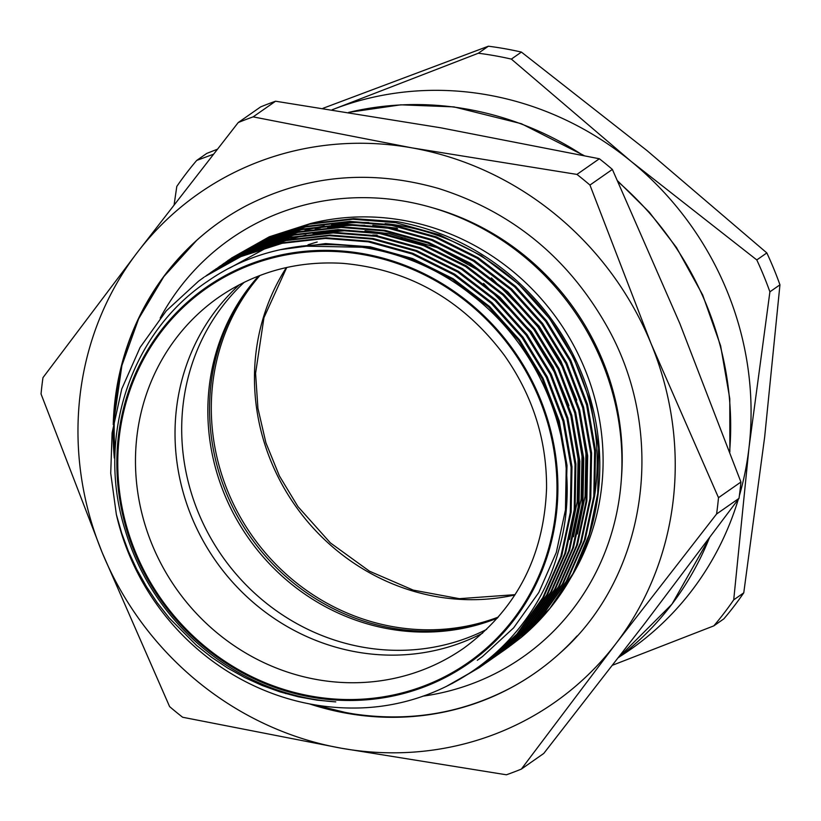 <?xml version="1.0" encoding="UTF-8"?>
<svg xmlns="http://www.w3.org/2000/svg" width="821" height="821" viewBox="0 0 821 821"><rect width="100%" height="100%" fill="white"/><g stroke="black" fill="none" stroke-linecap="round" stroke-linejoin="round"><path stroke-width="1.23" d="M739.372 495.699A310.492 292.687 -124.9 0 0 748.988 447.804L733.717 599.843A348.976 328.964 55.1 0 1 713.808 625.869L612.64 665.184M619.804 656.595A310.492 292.687 -124.9 0 0 738.305 499.301M174.134 204.624L176.802 186.429A348.976 328.964 55.1 0 1 196.722 160.413L213.316 154.297M332.156 109.757L334.701 108.793A310.492 292.687 -124.9 0 0 332.187 109.768M478.335 53.232A348.976 328.964 55.1 0 1 511.36 59.102L631.257 161.491A310.492 292.687 -124.9 0 0 334.701 108.793L478.335 53.232L488.382 46.212L322.92 108.331M756.788 259.939A348.976 328.964 55.1 0 1 769.903 291.824L748.988 447.804A310.492 292.687 -124.9 0 0 631.257 161.491L756.788 259.939L766.835 252.93L646.948 150.541L521.407 52.082A348.976 328.964 -124.9 0 0 488.382 46.212M511.36 59.102L521.407 52.082M196.722 160.413L206.769 153.404L217.216 149.299M713.808 625.869L723.855 618.849A348.976 328.964 -124.9 0 0 743.764 592.834L733.717 599.843M769.903 291.824L779.95 284.815A348.976 328.964 -124.9 0 0 766.835 252.93M743.764 592.834L764.679 436.854L779.95 284.815M482.635 633.135A214.004 201.73 55.1 0 1 356.55 651.977A214.004 201.73 55.1 0 1 185.443 499.917A214.004 201.73 55.1 0 1 239.424 284.692M307.988 244.802A214.004 201.73 55.1 0 1 317.193 242.021M372.683 235.042A214.004 201.73 55.1 0 1 377.167 235.165M401.264 237.526A214.004 201.73 55.1 0 1 405.153 238.182M446.162 686.53L479.392 667.565L484.78 663.676L516.861 634.13L542.784 597.719L560.866 556.381L570.287 512.612L571.108 467.313L563.052 421.327L546.345 377.342L522.166 337.8L491.184 303.339L453.787 274.768L411.998 253.946L368.321 241.846L325.352 238.418L282.116 243.324L240.953 256.562L204.891 276.626L241.836 255.947L282.999 242.708L326.235 237.803L369.193 241.241L412.871 253.34L454.67 274.152L492.056 302.723L523.039 337.195L547.217 376.736L563.935 420.721L571.98 466.708L571.159 512.006L561.738 555.776L543.656 597.113L517.733 633.525L485.652 663.07L480.264 666.96M116.346 514.428L121.693 533.209L128.507 551.548L136.738 569.312L146.333 586.42L157.201 602.696L169.3 618.08L196.578 645.419L211.695 657.364L227.797 668.12L244.617 677.499L262.104 685.453L280.053 691.898L298.423 696.824L317.05 700.159L335.779 701.883A231.676 218.386 -124.9 0 1 311.723 698.948A231.676 218.386 -124.9 0 1 125.141 529.997C95.585 436.895 131.032 331.776 208.021 281.018C284.066 227.694 395.065 233.759 470.987 294.411C548.972 353.523 585.352 461.525 558.301 551.681C533.383 643.11 448.399 708.03 354.097 708.03A238.839 225.139 55.1 0 1 312.863 704.51A238.839 225.139 55.1 0 1 116.346 514.428L110.722 473.276L112.097 432.903L121.754 388.969L140.083 347.457L166.263 310.872L198.579 281.162L203.998 277.241M397.58 228.628A230.722 217.493 -124.9 0 0 381.221 226.35M364.811 225.293A230.722 217.493 -124.9 0 0 327.671 227.53M231.471 258.071L269.288 236.787L310.451 223.548L353.687 218.643L397.22 221.68A238.839 225.139 55.1 0 1 589.622 396.05A238.839 225.139 55.1 0 1 520.925 637.671L510.416 645.717M599.361 158.761L576.937 174.411A353.759 333.459 55.1 0 1 589.95 185.064L612.374 169.413A353.759 333.459 -124.9 0 0 599.361 158.761L440.631 127.778L275.569 101.219A353.759 333.459 -124.9 0 0 260.626 106.904L238.213 122.555A353.759 333.459 55.1 0 1 253.145 116.869L275.569 101.219M253.145 116.869L411.865 147.852L576.937 174.411M740.922 482.03L718.498 497.68A353.759 333.459 55.1 0 1 716.579 514.018L739.003 498.368A353.759 333.459 -124.9 0 0 740.922 482.03L679.819 323.505L612.374 169.413M589.95 185.064L651.053 343.589L718.498 497.68M739.003 498.368L644.557 623.693L543.759 753.452L521.345 769.103A353.759 333.459 55.1 0 1 506.403 774.788L341.341 748.229L182.621 717.246A353.759 333.459 55.1 0 1 169.598 706.594L102.153 552.492L41.05 393.977A353.759 333.459 55.1 0 1 42.969 377.639L137.415 252.314L238.213 122.555M716.579 514.018L615.791 643.777L521.345 769.103M411.865 147.852A310.492 292.687 -124.9 0 0 137.415 252.314A310.492 292.687 -124.9 0 0 102.153 552.492A310.492 292.687 -124.9 0 0 341.341 748.229A310.492 292.687 -124.9 0 0 615.791 643.777A310.492 292.687 -124.9 0 0 651.053 343.589A310.492 292.687 -124.9 0 0 411.865 147.852M160.187 318.035A255.085 240.45 55.1 0 1 405.574 201.422A255.085 240.45 55.1 0 1 430.348 207.149L433.868 208.154A250.733 236.356 55.1 0 1 621.528 477.001L621.251 480.665A255.085 240.45 55.1 0 1 422.836 696.177M430.348 207.149A255.085 240.45 55.1 0 1 621.251 480.665M361.558 715.06A277.488 261.571 55.1 0 1 349.53 713.213A277.488 261.571 55.1 0 1 316.198 705.075M285.913 693.653A277.488 261.571 55.1 0 1 279.838 690.861M114.642 446.244A277.488 261.571 55.1 0 1 114.242 423.174M114.427 417.684A277.488 261.571 55.1 0 1 120.759 370.127M311.333 697.101A229.285 216.139 -124.9 0 0 540.044 398.288A229.285 216.139 -124.9 0 0 160.752 330.884A229.285 216.139 -124.9 0 0 311.333 697.101M594.825 494.386A230.722 217.493 -124.9 0 0 401.5 225.888A230.722 217.493 -124.9 0 0 385.141 223.61M368.732 222.553A230.722 217.493 -124.9 0 0 331.592 224.79M324.305 226.001A230.722 217.493 -124.9 0 0 305.002 230.496M310.738 223.486A235.504 221.988 55.1 0 1 555.253 316.259A235.504 221.988 55.1 0 1 570.677 578.025M479.823 667.268L452.279 683.441M481.773 665.893L488.7 660.936L520.781 631.4L546.704 594.989L564.786 553.641L574.207 509.872L575.028 464.573L566.983 418.597L550.265 374.602L526.087 335.06L495.104 300.599L457.718 272.028L415.919 251.205L372.241 239.106L329.283 235.678L286.047 240.584L244.884 253.822L208.811 273.886L245.756 253.217L286.919 239.978L330.155 235.073L373.114 238.501L416.791 250.6L458.59 271.423L495.976 299.983L526.959 334.455L551.137 373.996L567.855 417.981L575.901 463.968L575.08 509.266L565.659 553.036L547.586 594.373L521.653 630.785L489.573 660.33L483.302 664.836M483.743 664.528L482.204 665.585M485.693 663.152L492.631 658.206L524.701 628.66L550.634 592.249L568.707 550.901L578.128 507.132L578.959 461.843L570.903 415.857L554.185 371.862L530.007 332.331L499.024 297.859L461.638 269.288L419.849 248.476L376.162 236.376L333.203 232.938L289.967 237.844L248.804 251.082L212.731 271.156L249.676 250.477L290.839 237.238L334.075 232.333L377.034 235.76L420.721 247.86L462.51 268.683L499.897 297.253L530.879 331.715L555.058 371.256L571.775 415.241L579.831 461.228L579 506.526L569.579 550.296L551.507 591.633L525.573 628.044L493.503 657.59L488.115 661.48M487.664 661.788L486.135 662.845M215.779 269.021L253.597 247.737L294.76 234.498L337.995 229.593L380.954 233.02L424.642 245.12L466.431 265.942L503.827 294.513L534.799 328.975L558.978 368.516L575.695 412.511L583.752 458.487L582.931 503.786L573.51 547.556L555.427 588.903L529.494 625.315L497.423 654.85L492.036 658.74L496.551 655.466L528.621 625.92L554.555 589.509L572.637 548.171L582.048 504.402L582.879 459.103L574.823 413.117L558.106 369.132L533.927 329.59L502.955 295.119L465.558 266.548L423.769 245.736L380.082 233.636L337.123 230.198L293.887 235.104L252.724 248.342L214.26 270.099M491.584 659.058L490.055 660.105M489.614 660.412L488.074 661.439M219.7 266.281L257.527 244.997L298.69 231.758L341.916 226.853L384.885 230.291L428.562 242.39L470.351 263.202L507.747 291.773L538.73 326.245L562.908 365.776L579.616 409.771L587.672 455.758L586.851 501.046L577.43 544.816L559.347 586.163L533.424 622.575L501.344 652.12L495.956 656.01L500.471 652.726L532.552 623.18L558.475 586.769L576.558 545.431L585.978 501.662L586.799 456.363L578.743 410.377L562.036 366.392L537.858 326.85L506.875 292.379L469.479 263.818L427.69 242.995L384.002 230.896L341.043 227.468L297.807 232.374L256.645 245.612L218.181 267.359M495.504 656.318L493.975 657.375M493.534 657.672L491.995 658.709M491.553 658.996L489.993 660.022M223.63 263.551L261.447 242.257L302.61 229.018L345.846 224.112L388.805 227.55L432.482 239.65L474.281 260.462L511.668 289.033L542.65 323.505L566.829 363.046L583.546 407.031L591.592 453.018L590.771 498.316L581.35 542.086L563.268 583.423L537.345 619.834L505.264 649.38L499.876 653.27L504.392 649.986L536.472 620.44L562.395 584.029L580.478 542.691L589.899 498.922L590.72 453.623L582.674 407.637L565.956 363.652L541.778 324.11L510.795 289.649L473.409 261.078L431.61 240.255L387.933 228.156L344.974 224.728L301.738 229.634L260.575 242.872L222.111 264.619M499.435 653.578L497.895 654.635M497.454 654.932L495.915 655.969M495.474 656.266L493.914 657.282M228.412 260.206L265.368 239.527L306.531 226.288L349.767 221.383L392.725 224.81L436.413 236.91L478.202 257.732L515.588 286.293L546.57 320.765L570.749 360.306L587.467 404.291L595.523 450.277L594.691 495.576L585.27 539.346L567.198 580.683L541.265 617.094L509.194 646.64L503.796 650.53L508.322 647.246L540.392 617.71L566.326 581.299L584.398 539.951L593.819 496.182L594.64 450.883L586.594 404.907L569.877 360.912L545.698 321.37L514.716 286.909L477.329 258.338L435.53 237.515L391.853 225.416L348.894 221.988L305.658 226.894L264.495 240.132L226.032 261.878M503.355 650.837L501.826 651.895M501.385 652.192L499.835 653.229M499.394 653.526L497.834 654.542M497.393 654.83L495.822 655.835M372.826 225.313L396.964 228.207M229.726 268.026L268.539 246.7M271.32 245.561L283.101 241.241M287.247 239.906L305.946 235.022M313.037 233.646L349.151 230.342M364.986 230.793L389.123 233.687L437.295 247.726L482.635 272.613M578.692 410.172L585.948 453.592L585.065 496.305L577.399 533.989M574.772 412.912L582.027 456.322L581.135 499.045L573.479 536.729M570.841 415.652L578.097 459.062L577.214 501.785L569.548 539.469M301.297 246.084L369.512 247.378L411.885 259.108L452.422 279.304L488.7 307.013L518.749 340.438L542.209 378.789L558.424 421.46L566.244 466.061L565.443 509.995L556.31 552.451L538.781 592.546L513.628 627.86L482.522 656.523L477.299 660.289M520.925 637.671L549.834 608.453L573.027 573.489L589.191 534.461L597.739 493.442L598.571 448.153L590.515 402.167L573.797 358.172L549.618 318.64L518.646 284.169L481.25 255.598L439.461 234.785L395.773 222.686L352.814 219.248L309.579 224.154L268.416 237.392L229.952 259.138M213.829 270.407L211.89 271.802M211.849 271.772L210.34 272.829M207.929 274.501L206.42 275.569M280.761 249.625L325.588 243.57L370.292 246.823L412.665 258.564L453.213 278.75L489.48 306.459L519.539 339.894L542.999 378.245L559.214 420.906L567.024 465.517L565.587 514.531M483.569 283.378L531.31 331.674L553.118 366.751L568.912 405.625M491.41 277.909L539.151 326.204L560.969 361.281L576.763 400.145M315.254 228.854L320.559 227.817M497.434 618.121A213.522 201.278 55.1 0 1 287.976 581.268A213.522 201.278 55.1 0 1 258.625 275.979M486.617 629.409A213.522 201.278 55.1 0 1 261.827 599.515A213.522 201.278 55.1 0 1 244.299 282.229M485.303 622.513A214.486 202.182 55.1 0 1 210.987 384.259A214.486 202.182 55.1 0 1 250.313 285.841M577.05 635.947A275.158 259.374 55.1 0 1 559.224 653.793A275.158 259.374 55.1 0 1 535.271 672.851A275.158 259.374 55.1 0 1 346.534 713.244A275.158 259.374 55.1 0 1 309.353 703.854M276.02 690.41A275.158 259.374 55.1 0 1 269.329 687.085M114.335 458.056A275.158 259.374 55.1 0 1 113.134 430.943M113.236 424.631A275.158 259.374 55.1 0 1 220.295 221.588A275.158 259.374 55.1 0 1 246.433 205.681C306.972 174.873 371.102 169.177 438.855 188.573C512.396 211.992 568.543 258.143 607.314 327.015C668.089 434.884 646.835 577.573 559.224 653.793M535.395 672.758A275.158 259.374 55.1 0 1 509.389 688.583A275.158 259.374 55.1 0 1 346.79 713.059A275.158 259.374 55.1 0 1 311.313 704.223M278.914 691.477A275.158 259.374 55.1 0 1 271.792 688.019M114.355 455.162A275.158 259.374 55.1 0 1 113.411 428.819M113.555 422.651A275.158 259.374 55.1 0 1 196.599 240.461A275.158 259.374 55.1 0 1 220.418 221.496M259.929 275.476A214.004 201.73 -124.9 0 0 212.742 383.428A214.004 201.73 -124.9 0 0 293.918 580.796A214.004 201.73 -124.9 0 0 498.347 617.064M514.921 594.938A214.004 201.73 55.1 0 1 294.872 505.089A214.004 201.73 55.1 0 1 286.416 267.554M316.998 679.583A214.004 201.73 -124.9 0 0 463.783 648.169C516.399 609.572 543.984 556.269 546.56 488.249C546.848 439.994 532.778 395.671 504.34 355.288C462.9 300.055 409.135 269.411 343.065 263.367C297.192 260.596 255.772 271.874 218.817 297.202A214.004 201.73 -124.9 0 0 142.361 515.26A214.004 201.73 -124.9 0 0 316.998 679.583M583.043 155.343A310.492 292.687 -124.9 0 0 467.303 109.162A310.492 292.687 -124.9 0 0 348.853 112.374M618.5 657.59A310.492 292.687 -124.9 0 0 709.221 538.299M729.653 451.345A310.492 292.687 -124.9 0 0 618.069 181.81M311.446 696.177A228.33 215.235 55.1 0 1 161.48 331.479A228.33 215.235 55.1 0 1 539.202 398.606A228.33 215.235 55.1 0 1 311.446 696.177M515.106 594.661L459.339 598.683L413.24 590.114L369.481 571.2L330.35 542.866L297.92 506.567L279.386 475.903L265.922 442.837L257.917 408.304L255.577 373.288L263.952 317.665L286.734 267.482M348.699 112.354L400.802 104.821L453.88 106.884L521.335 123.694L584.049 155.549M617.659 180.907L649.288 212.167L676.442 247.48L702.663 294.913L720.633 345.836L729.787 398.698L729.869 451.909M709.518 537.899L671.958 604.184L618.5 657.6M480.254 666.96L479.392 667.565M488.105 661.49L487.222 662.095M228.423 260.195L227.55 260.811M313.53 704.623L347.365 712.936C404.969 722.685 458.98 714.568 509.389 688.583M196.599 240.461L163.841 276.595L138.636 318.774L121.888 365.519L113.934 420.414M113.76 426.356L114.437 451.55"/></g></svg>
